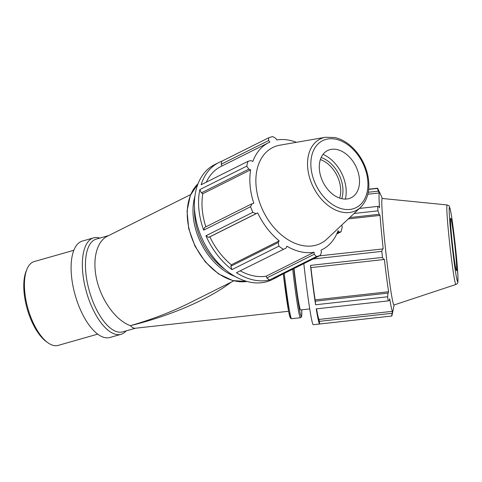 <?xml version="1.0" encoding="UTF-8"?>
<svg xmlns="http://www.w3.org/2000/svg" width="482" height="482" viewBox="0 0 482 482"><rect width="100%" height="100%" fill="white"/><g stroke="black" fill="none" stroke-linecap="round" stroke-linejoin="round"><path stroke-width="0.72" d="M126.236 330.851A50.128 21.726 -105.9 0 1 121.048 334.309A50.128 21.726 -105.9 0 1 82.741 272.643A50.128 21.726 -105.9 0 1 93.629 237.867A50.128 21.726 -105.9 0 1 99.864 238.084M190.655 194.583L107.275 236.264C96.165 241.765 91.863 261.099 97.195 281.596C102.467 302.094 116.632 320.885 130.399 325.651C132.146 327.537 133.755 328.405 135.213 328.254L288.61 311.27M97.683 334.153L58.069 345.419A43.591 18.894 -105.9 0 1 47.863 342.732A43.591 18.894 -105.9 0 1 24.757 291.791A43.591 18.894 -105.9 0 1 26.956 269.209A43.591 18.894 -105.9 0 1 34.228 261.557L73.842 250.291M26.956 269.209L26.215 271.005A41.85 18.135 74.1 0 0 24.1 292.688A41.85 18.135 74.1 0 0 46.278 341.593L47.863 342.732M121.048 334.309L109.794 337.508A50.128 21.726 -105.9 0 1 71.487 275.843A50.128 21.726 -105.9 0 1 82.38 241.066L93.629 237.867M190.432 302.521L189.432 303.021C171.255 312.059 151.577 319.602 130.399 325.651C170.291 315.915 208.845 299.268 231.24 282.121M316.553 308.835A59.798 2.537 83.7 0 0 319.054 319.446L392.523 311.312A59.798 2.537 83.7 0 1 389.703 298.822L389.197 300.4L388.257 300.895L316.24 308.872A64.299 2.729 83.7 0 0 319.656 323.994L391.673 316.017A64.299 2.729 83.7 0 0 391.715 316.023A64.299 2.729 83.7 0 0 391.908 315.8L392.926 310.938A59.798 2.537 83.7 0 0 392.951 310.842L394.149 304.943M319.054 319.446L319.656 323.994M310.474 265.389L310.842 267.618L383.684 259.551L382.491 257.418L310.474 265.389A64.299 2.729 83.7 0 0 315.596 304.757L387.612 296.779A64.299 2.729 83.7 0 0 388.257 300.895M310.92 267.612A59.798 2.537 83.7 0 0 315.126 299.9L315.596 304.757M383.684 259.551L384.365 259.25A59.798 2.537 83.7 0 0 388.594 291.761L388.058 293.116L315.21 301.184M315.126 299.9L388.594 291.761M349.739 217.557L379.22 214.291L377.978 210.827L354.071 213.478M348.293 218.918L380.039 215.406A59.798 2.537 83.7 0 0 383.202 248.893L319.361 255.858M379.22 214.291L380.039 215.406M367.85 194.234L379.256 192.969A59.798 2.537 83.7 0 0 379.503 207.82L378.671 206.465L377.671 206.41A64.299 2.729 83.7 0 0 377.978 210.827M368.272 192.258L378.418 191.137L379.256 192.969M368.694 189.191L377.563 188.209A64.299 2.729 83.7 0 1 377.605 188.209L379.659 192.601A59.798 2.537 83.7 0 1 379.894 192.993L382.359 198.488M378.418 191.137L377.37 188.426L368.676 189.39M359.433 208.429L377.671 206.41M313.089 258.991L381.816 251.381L382.491 248.863M303.811 263.63A64.299 2.729 83.7 0 0 313.318 324.705L391.715 316.023M381.816 251.381A64.299 2.729 83.7 0 0 382.491 257.418M387.612 296.779L388.058 293.116M391.673 316.017L392.107 313.294L319.259 321.361M447.121 204.94L382.22 198.476A53.586 2.271 83.7 0 0 385.835 251.984A53.586 2.271 83.7 0 0 394.017 304.986L455.93 284.476C457.304 283.765 457.966 282.874 457.9 281.801L457.9 275.421L455.183 244.488C453.309 227.805 451.664 216.087 450.242 209.327C448.622 204.332 449.616 206.386 447.121 204.94A40.012 1.699 83.7 0 0 449.82 244.898A40.012 1.699 83.7 0 0 455.93 284.476M392.523 311.312L392.107 313.294M294.008 268.534A48.224 2.049 83.7 0 0 300.629 309.938L309.751 308.926M455.653 253.64A26.377 1.121 83.7 0 0 450.688 218.262A26.377 1.121 83.7 0 0 451.514 235.318A26.377 1.121 83.7 0 0 456.496 270.697A26.377 1.121 83.7 0 0 455.653 253.64M268.631 140.539L268.631 137.81L221.732 161.253L221.184 164.254L268.631 140.539L269.86 142.076A59.798 41.307 63.4 0 0 268.709 142.624L220.858 166.543A59.798 41.307 63.4 0 0 206.32 182.16M221.184 164.254L221.997 165.971M221.732 161.253A64.299 44.416 63.4 0 0 218.846 162.518A64.299 44.416 63.4 0 0 201.115 184.763L248.019 161.313L251.05 160.578L252.833 161.494A59.798 41.307 63.4 0 1 268.709 142.624M204.633 227.438L203.681 230.149L250.586 206.706L252.074 203.717L204.633 227.438M201.362 192.866L248.808 169.146L246.748 166.151L199.849 189.601L201.362 192.866L202.808 193.71A59.798 41.307 63.4 0 0 205.85 226.829M199.849 189.601A64.299 44.416 63.4 0 0 203.681 230.149M230.824 266.233L231.975 269.613L278.873 246.163L278.271 242.518L230.824 266.233L231.348 264.793L279.199 240.867L278.271 242.518M208.628 237.385L256.069 213.665L252.839 212.321L205.935 235.77L208.628 237.385L209.845 236.843A59.798 41.307 63.4 0 0 231.348 264.793M205.935 235.77A64.299 44.416 63.4 0 0 231.975 269.613M321.042 250.164L322.187 249.592A59.798 41.307 63.4 0 1 321.036 250.134L321.458 252.08L320.367 255.352L273.469 278.801A64.299 44.416 63.4 0 0 276.349 277.542A64.299 44.416 63.4 0 0 279.09 275.987M236.427 272.716L286.163 248.019L236.427 272.716A64.299 44.416 63.4 0 0 269.42 280.024L316.325 256.575L314.288 254.249L266.841 277.963L269.42 280.024M240.379 270.908A59.798 41.307 63.4 0 0 266.239 276.156L266.841 277.963M286.163 248.019L286.844 246.2A59.798 41.307 63.4 0 0 314.089 252.237L314.288 254.249M266.239 276.156L314.089 252.237M209.845 236.843L257.695 212.917A59.798 41.307 63.4 0 0 279.199 240.867M256.069 213.665L257.695 212.917M322.187 249.592A59.798 41.307 63.4 0 0 338.063 230.721L339.033 232.041L337.171 232.969M341.726 225.1L342.25 227.004A64.299 44.416 63.4 0 1 340.985 231.842L339.033 232.041M202.808 193.71L250.658 169.791A59.798 41.307 63.4 0 0 253.827 203.284L252.074 203.717M248.808 169.146L250.658 169.791M218.846 162.518L214.689 164.597A64.299 44.416 63.4 0 0 203.711 241.97A64.299 44.416 63.4 0 0 272.191 279.62L276.349 277.542M296.424 142.31A59.798 41.307 63.4 0 0 276.807 139.979L275.794 138.37L272.679 136.581A64.299 44.416 63.4 0 0 268.631 137.81M336.725 233.975L340.985 231.842M320.367 159.554A26.377 18.22 -116.6 0 1 340.593 187.956A26.377 18.22 -116.6 0 1 339.641 198.108M341.732 198.698A27.962 19.316 63.4 0 0 342.816 187.709A27.962 19.316 63.4 0 0 321.151 157.524M345.371 199.09A32.222 22.256 63.4 0 0 346.04 188.42A32.222 22.256 63.4 0 0 323.018 154.379M325.555 137.256L280.012 145.16A53.586 37.018 63.4 0 0 263.642 212.008A53.586 37.018 63.4 0 0 326.941 239.024L360.59 207.338C368.097 199.566 370.495 188.848 367.772 175.177C365.687 165.935 361.554 157.735 355.373 150.565C349.251 143.654 342.449 139.316 334.972 137.551L325.555 137.256A40.012 27.637 63.4 0 0 313.33 187.167A40.012 27.637 63.4 0 0 360.59 207.338M248.019 161.313A64.299 44.416 63.4 0 0 246.748 166.151M250.586 206.706A64.299 44.416 63.4 0 0 252.839 212.321M278.873 246.163A64.299 44.416 63.4 0 0 283.332 249.266M316.325 256.575A64.299 44.416 63.4 0 0 320.367 255.352M359.385 178.557A26.377 18.22 63.4 0 0 331.164 149.372A26.377 18.22 63.4 0 0 319.415 169.706A26.377 18.22 63.4 0 0 333.225 194.65A26.377 18.22 63.4 0 0 354.264 195.578A26.377 18.22 63.4 0 0 359.385 178.557M135.46 328.23L122.681 331.863A48.224 20.901 -105.9 0 1 113.74 330.387A48.224 20.901 -105.9 0 1 87.158 281.789A48.224 20.901 -105.9 0 1 96.31 239.09L108.625 235.59M292.688 269.191A55.936 2.374 83.7 0 0 300.437 317.722L301.232 317.27L301.618 316.312L301.744 309.812A54.882 2.332 -96.3 0 1 293.737 268.667M300.437 317.722L291.616 318.698A55.936 2.374 -96.3 0 1 284.247 273.408M291.616 318.698L290.736 318.433L290.152 317.584L288.622 311.33L283.289 273.89A54.882 2.332 83.7 0 0 290.773 316.794M456.52 257.478A37.433 1.591 -96.3 0 1 456.876 279.337A37.433 1.591 -96.3 0 1 450.646 231.481A37.433 1.591 -96.3 0 1 450.29 209.622A37.433 1.591 -96.3 0 1 456.52 257.478M225.004 269.444A54.882 37.915 -116.6 0 1 194.511 208.447M194.903 196.325A55.936 38.644 63.4 0 0 234.933 276.403M246.929 281.446A55.936 38.644 -116.6 0 1 195.343 246.151A55.936 38.644 -116.6 0 1 198.066 183.702M367.76 180.413A37.433 25.859 -116.6 0 1 342.696 208.989A37.433 25.859 -116.6 0 1 311.047 167.85A37.433 25.859 -116.6 0 1 336.105 139.274A37.433 25.859 -116.6 0 1 367.76 180.413M189.432 303.021L233.782 280.849M246.989 281.464L232.854 280.608L218.436 273.836L205.344 261.943L195.047 246.296L188.709 228.667L187.052 211.062L190.288 195.469L198.09 183.648"/></g></svg>
